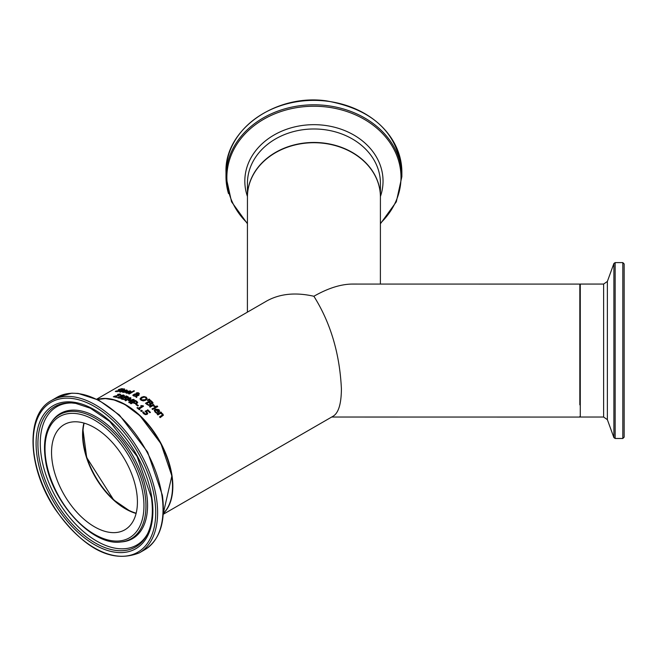 <?xml version="1.0" encoding="UTF-8"?>
<svg xmlns="http://www.w3.org/2000/svg" width="657" height="657" viewBox="0 0 657 657"><rect width="100%" height="100%" fill="white"/><g stroke="black" fill="none" stroke-linecap="round" stroke-linejoin="round"><path stroke-width="0.99" d="M142.799 412.637L143.357 412.317A66.045 38.131 60 0 1 143.407 412.358L143.407 411.98A66.488 38.385 60 0 0 143.357 411.939L142.651 412.35L143.678 413.729L145.402 414.641L147.053 414.378L147.743 413.557L146.412 411.454L147.759 413.368M145.411 411.438L147.694 410.124A66.045 38.131 60 0 1 150.198 412.522M143.407 411.98L145.296 413.926L146.371 414.091L146.807 413.393L145.296 414.312L143.407 412.358M146.807 413.007L146.371 413.705L146.807 413.007L145.107 411.241L147.694 410.124M147.694 409.746A66.488 38.385 60 0 1 150.445 412.374L149.853 412.719A66.488 38.385 -120 0 0 147.751 410.682L146.412 411.454M123.524 391.35L123.524 392.36M124.362 392.032L125.134 391.999A66.488 38.385 60 0 1 125.167 391.983L122.875 392.286L121.988 391.753L122.933 390.841L126.678 389.971L127.343 390.439L126.136 391.482A66.488 38.385 -120 0 0 123.524 390.964L123.417 391.966L122.851 391.991L124.362 392.377M126.284 390.307L127.343 390.816M122.046 391.933L124.009 390.718M126.119 390.266L124.009 390.685A66.488 38.385 60 0 1 125.996 391.063L126.538 390.578L125.996 391.441A66.045 38.131 60 0 0 125.454 391.326M126.678 390.357L127.343 390.439M125.659 392.697L127.836 391.367M127.992 393.001L128.764 393.026A66.488 38.385 60 0 1 128.797 393.009L126.505 393.182L125.61 392.516L126.555 391.547L130.308 390.858L130.973 391.432L129.757 392.516A66.488 38.385 -120 0 0 127.154 391.736L127.047 392.861L127.992 393.001L127.047 393.239L127.154 392.114M129.634 391.112L130.973 391.802M126.481 392.796L127.047 393.239L126.481 392.796M127.639 391.457A66.488 38.385 60 0 1 129.626 392.032L130.168 391.531L129.749 391.145L127.639 391.835A66.045 38.131 60 0 1 129.626 392.401L130.168 391.901L129.749 391.145M119.451 389.856L120.091 390.447L119.82 391.219M121.808 388.648L122.974 388.87L122.177 389.33A66.488 38.385 -120 0 0 122.128 389.33L119.451 389.445L120.091 390.044L119.82 390.816L118.301 391.408L115.279 391.465L116.117 390.981A66.488 38.385 60 0 1 116.166 390.981L119.024 390.849L119.172 390.389L118.104 390.028L118.687 389.519L121.808 388.648L122.974 389.273M118.104 390.439L119.122 389.708M119.024 391.243L119.172 390.792M115.763 391.597L116.117 391.4A66.045 38.131 60 0 1 116.166 391.391L117.069 391.712M119.451 389.445L119.328 390.291M119.024 391.186L119.172 390.389M116.166 390.981L116.166 391.391M116.117 390.981L116.117 391.4M134.471 390.989L129.232 394.011A66.488 38.385 -120 0 0 128.6 393.789L133.839 390.759A66.488 38.385 60 0 1 134.471 390.989M133.839 390.759L133.839 391.129A66.045 38.131 60 0 1 134.077 391.219M128.994 393.929L133.839 391.129M122.301 389.938L122.399 389.88A66.045 38.131 60 0 1 122.826 389.913L123.902 389.289A66.045 38.131 60 0 1 123.951 389.289M120.083 392.229L120.215 391.416L122.301 389.823A66.488 38.385 -120 0 0 121.874 389.79L122.399 389.486A66.488 38.385 60 0 1 122.826 389.519L123.902 388.895A66.488 38.385 60 0 1 124.543 388.952L123.459 389.576A66.488 38.385 60 0 1 124.625 389.716L124.099 390.012A66.488 38.385 -120 0 0 122.933 389.88L120.502 391.342L121.43 391.556M120.502 391.342L120.798 391.868M121.43 391.531A66.488 38.385 60 0 1 121.463 391.539L119.574 391.588M120.083 391.843L120.215 391.022L122.301 389.823M143.924 396.532L146.215 397.173L147.152 398.668L145.821 400.212L143.292 400.901L140.992 400.187L140.056 398.758L141.386 397.28L143.924 396.532L146.215 397.534L147.152 399.029M140.056 399.119L141.386 397.641L143.924 396.894M140.992 399.169L141.567 400.22L145.123 400.08L146.232 398.561L145.64 397.51L144.006 397.091L141.206 398.397L141.567 399.858L145.123 399.719L146.232 398.602M132.862 395.333L135.851 394.307L136.295 392.993L135.851 393.945L136.295 392.993L137.444 392.689L138.783 392.935L139.013 394.159L136.796 394.397L136.763 396.056L138.282 395.259A66.045 38.131 60 0 1 138.611 395.432L136.763 396.105L136.722 397.469A66.488 38.385 -120 0 0 135.859 397L135.892 396.228L133.543 395.941L132.829 395.144L134.685 393.97L135.851 394.225M136.295 393.354L138.783 393.297L139.013 394.529M135.9 396.27L135.933 394.233L134.324 394.586L134.274 395.719L135.892 396.27M134.324 394.586L134.274 396.081L134.324 394.947L134.274 396.081L134.833 396.261M137.584 394.487L138.29 394.233L138.34 393.165L136.985 393.272L136.796 394.487M136.664 393.962L136.722 394.471L136.664 393.962M136.664 393.592L137.633 394.479M137.633 394.118L138.34 393.165M135.9 395.908L135.933 394.233M139.415 393.633L139.013 394.159M136.763 395.695L138.282 395.259M138.282 394.89A66.488 38.385 60 0 1 138.939 395.243L138.611 395.424M135.859 397L135.892 396.228M149.878 399.604L147.784 400.622A66.488 38.385 -120 0 0 147.324 400.285L149.131 399.054A66.488 38.385 60 0 1 149.878 399.604M149.131 399.054L149.131 399.415A66.045 38.131 60 0 1 149.582 399.752M147.579 400.474L149.131 399.415M151.011 404.351L150.749 403.661L150.445 405.18L148.786 405.385L146.938 404.425A66.488 38.385 -120 0 0 145.501 403.291L150.519 400.392A66.488 38.385 60 0 1 151.841 401.443L152.958 402.642L152.547 403.62L150.749 403.661L150.995 404.531M145.772 403.497L150.519 400.762A66.045 38.131 60 0 1 151.841 401.813L152.999 403.143M148.622 404.72L149.722 404.975L150.092 404.178L149.722 404.975L148.622 405.09L147.275 404.277A66.045 38.131 60 0 0 146.733 403.85L146.733 403.48A66.488 38.385 60 0 1 147.275 403.915L148.622 405.09M152.03 402.569L151.759 403.455L152.03 402.938L150.839 403.595L149.903 403.061A66.045 38.131 60 0 0 149.147 402.454L149.147 402.092A66.488 38.385 60 0 1 149.903 402.692L151.759 403.086L152.03 402.569L151.25 401.755A66.488 38.385 -120 0 0 150.609 401.246L149.147 402.092M150.092 403.809L149.722 404.605L150.092 403.809L149.344 403.012A66.488 38.385 -120 0 0 148.589 402.413L146.733 403.48M152.547 403.62L152.958 403.02M153.352 405.312L155.257 406.248L154.592 406.626A66.488 38.385 -120 0 0 154.559 406.601L152.818 405.624L150.149 407.159A66.488 38.385 -120 0 0 149.517 406.601L153.278 404.425A66.488 38.385 60 0 1 153.91 404.991L153.352 405.689L155.257 406.626M153.278 404.425L153.278 404.802A66.045 38.131 60 0 1 153.656 405.139M149.771 406.831L153.278 404.802M152.26 409.122L155.775 407.094A66.045 38.131 60 0 1 156.161 407.455M155.775 406.708A66.488 38.385 60 0 1 156.415 407.315L152.646 409.492A66.488 38.385 -120 0 0 152.013 408.884L155.775 407.094M157.737 406.617L157.08 406.995A66.488 38.385 -120 0 0 156.366 406.313L157.023 405.927A66.488 38.385 60 0 1 157.737 406.617M157.023 405.927L157.023 406.313A66.045 38.131 60 0 1 157.491 406.757M156.612 406.543L157.023 406.313M155.126 410.871L155.668 412.177L157.384 413.253M154.247 410.609L155.183 409.451L158.928 410.058L159.594 411.454M156.259 409.451A66.488 38.385 60 0 1 158.247 411.512L158.789 410.847L158.37 409.927L157.319 409.327L156.259 409.837A66.045 38.131 60 0 1 158.247 411.906L158.789 411.027M156.612 412.497L157.384 412.851A66.488 38.385 60 0 1 157.417 412.892L156.727 413.294L155.126 412.111L154.239 410.411L155.183 409.065L158.928 409.664L159.594 411.06L158.386 412.448A66.488 38.385 -120 0 0 155.775 409.73L155.175 411.052L156.612 412.892M114.063 396.352L119.262 395.038L119.229 394.381L117.603 394.414A66.488 38.385 -120 0 0 117.562 394.405L119.861 394.052L120.592 394.504L120.288 394.972L114.564 396.532A66.488 38.385 60 0 1 117.028 397.05L116.445 397.386A66.488 38.385 -120 0 0 113.349 396.762L114.564 396.639M114.564 396.532L114.564 396.918A66.045 38.131 60 0 1 116.56 397.321M118.465 395.76L119.648 394.652M119.139 394.364L120.527 394.726M161.187 412.982L162.854 413.984L163.355 415.216L160.16 417.614A66.488 38.385 -120 0 0 159.528 416.858L162.394 414.994L162.082 414.14L160.653 413.286L157.844 414.912A66.488 38.385 -120 0 0 157.212 414.206L160.973 412.029A66.488 38.385 60 0 1 161.606 412.736L161.187 413.384L163.338 415.314M157.442 414.468L160.973 412.432A66.045 38.131 60 0 1 161.367 412.875M162.082 414.14L162.394 415.396L162.082 414.542L162.394 415.396L159.758 417.138M126.037 395.9A66.488 38.385 60 0 1 127.368 396.417L128.476 397.083L128.074 397.846L126.267 398.175L125.963 399.308L122.457 399.357A66.488 38.385 -120 0 0 121.019 398.799L126.037 396.27A66.045 38.131 60 0 1 127.368 396.779L128.493 397.477M121.405 398.939L126.037 396.27M125.61 398.388L124.863 397.945A66.488 38.385 -120 0 0 124.107 397.649L122.259 399.086A66.045 38.131 60 0 1 122.793 399.3L125.241 399.382L125.61 398.388L124.148 399.645M122.259 398.717A66.488 38.385 60 0 1 122.793 398.93L124.148 399.284M124.666 397.329A66.488 38.385 60 0 1 125.421 397.625L127.286 397.6L127.548 397.181L126.768 396.729A66.488 38.385 -120 0 0 126.136 396.483L124.666 397.699A66.045 38.131 60 0 1 125.421 397.994L127.286 397.961L127.548 397.362M122.21 397.099L121.66 397.723L118.515 398.06L117.743 397.444L120.543 396.204L120.929 395.366L123.762 395.029L123.992 396.261L122.046 396.688L122.169 397.28M123.146 395.284L124.452 395.834M120.543 396.573L122.013 395.35M117.743 397.838L119.508 396.697M121.175 396.836L120.904 397.526L120.757 396.434L119.114 396.885L119.024 397.772L120.904 397.896L121.175 397.206L120.149 398.175M119.114 396.885L119.229 398.191M123.261 395.317L123.327 396.04L123.261 395.317L121.676 395.506L121.43 396.064L123.327 396.409L123.261 395.686L122.867 396.631M121.676 395.506L121.43 396.434L121.676 395.875L121.43 396.434L122.021 396.812M124.502 395.654L123.992 396.261M120.929 395.736L120.543 396.442M135.416 400.458L135.416 400.819A66.045 38.131 60 0 1 136.672 401.599L137.674 402.273L137.075 403.365L135.523 403.71L133.502 403.037A66.488 38.385 -120 0 0 132.936 402.684L131.063 403.759A66.488 38.385 -120 0 0 130.398 403.357L135.416 400.458A66.488 38.385 60 0 1 136.672 401.238L137.707 402.503M130.702 403.538L135.416 400.819M136.763 402.232L136.056 401.542A66.488 38.385 -120 0 0 135.506 401.197L133.502 402.716A66.045 38.131 60 0 1 133.962 403.004L136.36 403.275L136.763 402.232L135.326 403.513M133.502 402.355A66.488 38.385 60 0 1 133.962 402.642L135.326 403.152M129.47 400.294L133.47 399.341A66.488 38.385 60 0 1 134.398 399.858L129.388 402.757A66.488 38.385 -120 0 0 128.715 402.38L133.034 399.883L128.788 400.869A66.488 38.385 -120 0 0 128.386 400.655L130.029 398.306L125.709 400.803A66.488 38.385 -120 0 0 125.085 400.507L130.102 397.608A66.488 38.385 60 0 1 131.006 398.052L129.47 400.655L133.47 399.702A66.045 38.131 60 0 1 134.085 400.047M125.43 400.671L130.102 397.97A66.045 38.131 60 0 1 130.825 398.323M128.567 400.754L130.029 398.306M129.035 402.56L133.034 399.883M138.397 405.599L137.789 405.952A66.488 38.385 -120 0 0 135.892 404.589L136.5 404.244A66.488 38.385 60 0 1 138.397 405.599M136.5 404.244L136.5 404.605A66.045 38.131 60 0 1 138.118 405.755M139.029 408.761A66.488 38.385 60 0 1 139.916 409.492L139.407 409.787A66.488 38.385 -120 0 0 136.96 407.833L137.469 407.537A66.488 38.385 60 0 1 138.381 408.252L141.74 406.305A66.488 38.385 -120 0 0 140.828 405.599L143.029 405.739A66.488 38.385 60 0 1 143.546 406.157L139.029 409.13A66.045 38.131 60 0 1 139.654 409.64M141.107 405.812L143.029 406.108A66.045 38.131 60 0 1 143.275 406.305M137.231 408.046L137.469 407.907A66.045 38.131 60 0 1 138.381 408.613L141.74 406.305M142.364 410.945L141.403 411.496A66.488 38.385 -120 0 0 140.598 410.797L141.559 410.239A66.488 38.385 60 0 1 142.364 410.945M141.559 410.239L141.559 410.617A66.045 38.131 60 0 1 142.109 411.093M140.861 411.019L141.559 410.617M97.417 399.464A66.488 38.385 60 0 1 146.733 422.566A66.488 38.385 60 0 1 172.84 486.262A66.488 38.385 60 0 1 163.281 513.552M163.232 514.291L333.345 416.078C338.601 412.703 341.287 403.653 341.41 388.936C339.751 353.704 330.57 322.817 313.882 296.258C295.642 292.143 279.972 293.695 266.865 300.914L96.751 399.136M380.387 284.062L380.411 197.026A66.488 54.285 180 0 0 313.923 142.717A66.488 54.285 180 0 0 247.443 196.985L247.402 312.149M579.827 404.843L579.835 284.087L352.267 284.062C340.728 284.185 327.933 288.251 313.882 296.258M579.827 400.154L579.827 300.98M580.271 284.062L603.619 284.062L603.619 417.031L580.271 417.031L580.271 284.062L579.835 284.424L579.827 404.482M84.145 423.124A60.723 35.059 -120 0 0 136.155 513.207M171.74 475.775A66.045 38.131 -120 0 0 125.668 405.106M125.668 508.97A61.167 35.314 60 0 1 82.568 434.326M102.328 530.486A60.723 35.059 60 0 1 56.486 478.37A60.723 35.059 60 0 1 64.123 424.627A60.723 35.059 60 0 1 86.642 423.937A60.723 35.059 60 0 1 132.476 476.054A60.723 35.059 60 0 1 124.846 529.805A60.723 35.059 60 0 1 102.328 530.486M579.827 400.507L579.827 300.619M624.15 437.16L624.15 263.933L622.82 262.603L622.82 438.482L624.15 437.16M624.15 267.957L624.15 433.127M118.687 389.519L118.687 389.93M161.671 415.618L161.671 416.029M162.854 413.984L162.854 414.395M84.063 399.522A87.939 50.77 -120 0 0 51.451 400.515C25.114 414.23 27.512 468.227 55.245 509.315C83.924 549.178 111.969 563.681 139.391 552.824A87.939 50.77 -120 0 0 156.563 498.852A87.939 50.77 -120 0 0 84.063 399.522M154.691 499.057A86.609 50.006 60 0 1 105.67 553.202A86.609 50.006 60 0 1 34.271 455.367A86.609 50.006 60 0 1 83.299 401.23A86.609 50.006 60 0 1 154.691 499.057M51.451 400.515L56.872 397.378A87.939 50.77 60 0 1 89.483 396.385A87.939 50.77 60 0 1 161.983 495.723A87.939 50.77 60 0 1 144.811 549.695L139.391 552.824M83.817 404.761A82.585 47.682 -120 0 0 37.071 456.377A82.585 47.682 -120 0 0 105.145 549.671A82.585 47.682 -120 0 0 151.898 498.047A82.585 47.682 -120 0 0 83.817 404.761M83.899 423.051A60.723 35.059 -120 0 0 133.355 512.575A60.723 35.059 -120 0 0 136.098 513.462M97.532 399.522A66.488 38.385 60 0 1 116.921 400.967A66.488 38.385 60 0 1 171.732 476.07A66.488 38.385 60 0 1 163.289 513.421M85.451 415.84A69.954 40.389 60 0 1 143.119 494.861A69.954 40.389 60 0 1 103.519 538.592A69.954 40.389 60 0 1 45.842 459.563A69.954 40.389 60 0 1 85.451 415.84M120.699 542A71.621 41.35 -120 0 0 142.807 483.864A71.621 41.35 -120 0 0 86.059 413.902A71.621 41.35 -120 0 0 51.484 422.123C45.218 431.386 43.173 443.713 45.349 459.103C50.302 500.232 91.504 546.246 120.699 542L122.095 541.869A72.237 41.703 -120 0 0 144.392 483.24A72.237 41.703 -120 0 0 87.167 412.678A72.237 41.703 -120 0 0 52.297 420.973L51.484 422.123M147.16 534.576A80.992 46.762 60 0 1 105.646 547.864A80.992 46.762 60 0 1 40.619 465.378A80.992 46.762 60 0 1 71.145 402.905L75.727 403.382L90.403 408.227L109.793 421.515L137.091 456.385L151.397 497.579C153.5 512.616 152.087 524.951 147.16 534.576M72.098 402.963A79.891 46.13 -120 0 0 41.235 455.736A79.891 46.13 -120 0 0 107.091 545.983A79.891 46.13 -120 0 0 147.595 533.722M615.149 263.933L615.149 262.603L613.901 263.482L613.901 437.611L615.149 438.482L615.149 263.933M613.901 437.611L607.372 419.659L607.372 281.434L613.901 263.482M401.87 172.208C398.183 133.043 372.995 109.259 326.299 100.85C275.529 93.606 224.431 129.749 225.992 172.15A87.939 71.802 0 0 1 303.468 100.882A87.939 71.802 0 0 1 399.374 155.192A87.939 71.802 0 0 1 401.87 172.208L401.87 176.634A87.939 71.802 180 0 0 399.374 159.618A87.939 71.802 180 0 0 303.46 105.317A87.939 71.802 180 0 0 225.992 176.577A87.939 71.802 180 0 0 228.488 193.593M247.434 223.208A87.069 71.087 0 0 1 229.342 194.144A87.069 71.087 0 0 1 293.326 108.257A87.069 71.087 0 0 1 398.528 160.513A87.069 71.087 0 0 1 380.403 223.249M380.411 196.525A69.108 56.428 180 0 0 381.076 167.749A69.108 56.428 180 0 0 297.572 126.275A69.108 56.428 180 0 0 246.786 194.447A69.108 56.428 180 0 0 247.443 196.484M380.411 196.895A66.488 54.285 180 0 0 380.411 196.772A66.488 54.285 180 0 0 378.522 183.903A66.488 54.285 180 0 0 306.014 142.848A66.488 54.285 180 0 0 247.443 196.722A66.488 54.285 180 0 0 247.443 196.854L247.443 183.246A66.488 54.285 0 0 1 306.014 129.363A66.488 54.285 0 0 1 378.531 170.426A66.488 54.285 0 0 1 380.419 183.287L380.411 196.895M119.114 390.159L119.114 389.749M162.427 415.224L162.427 414.813M331.686 417.031L579.819 417.064M56.872 397.378L71.687 393.19L78.15 393.42L98.722 400.129L119.402 415.043L147.611 452.032L162.369 495.197C165.819 521.724 159.963 539.89 144.811 549.695M83.981 423.075L82.93 429.391L86.691 457.51L113.702 499.928L129.864 511.015L136.114 513.38M97.515 399.513L105.358 398.577L114.203 399.99L124.805 404.466L139.99 415.782L160.916 443.631L171.863 475.89L163.289 513.437M580.271 417.031L579.827 416.587M622.82 262.603L615.149 262.603M622.82 438.482L615.149 438.482M607.372 419.659L603.619 417.031M603.619 284.062L607.372 281.434M225.992 172.15L225.992 176.577L231.527 201.765L247.434 223.75M380.403 223.791L396.319 201.814L401.87 176.634"/></g></svg>
